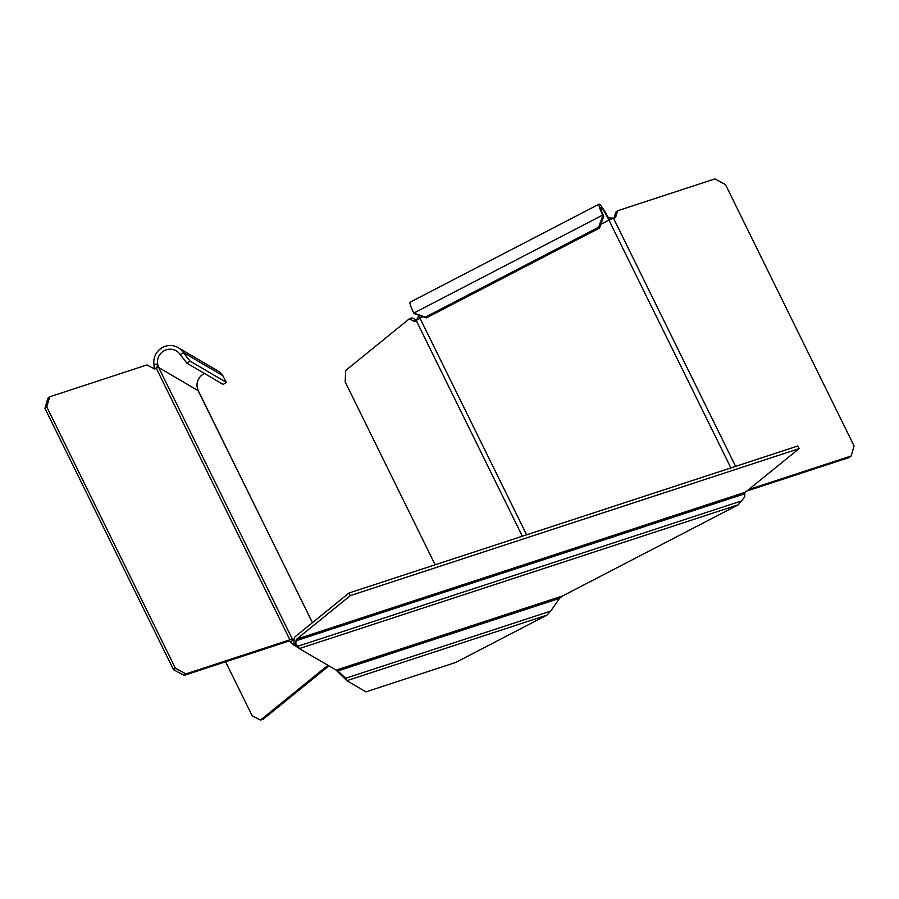 <?xml version="1.0" encoding="UTF-8"?>
<svg xmlns="http://www.w3.org/2000/svg" width="899" height="899" viewBox="0 0 899 899"><rect width="100%" height="100%" fill="white"/><g stroke="black" fill="none" stroke-linecap="round" stroke-linejoin="round"><path stroke-width="1.35" d="M336.653 670.339L299.266 648.606L298.108 646.19L293.906 643.088L294.052 639.773A5.956 3.618 71.9 0 1 295.366 636.548L349.037 592.992L350.34 595.621L296.659 639.178L745.44 492.169A2.978 1.809 71.9 0 0 744.777 493.787L744.63 497.102L738.315 504.788L562.639 595.936L559.515 598.363L550.739 611.084L546.952 615.118L455.714 662.451L365.96 691.859L346.857 680.667L345.71 678.251L337.777 670.924M336.147 670.182L346.857 680.667L546.952 615.118M343.766 677.228L345.71 678.251L550.739 611.084M293.906 643.088L299.266 648.606L738.315 504.788M745.44 492.169L799.11 448.623L797.818 445.994L349.037 592.992M296.659 639.178A2.978 1.809 -108.1 0 0 296.007 640.785L295.85 644.1M742.102 500.754L298.108 646.19L296.164 645.179M350.34 595.621L799.11 448.623M608.668 217.895L607.319 216.007L607.151 216.614A12.653 1.461 62.6 0 0 601.105 207.534A12.653 1.461 62.6 0 0 600.768 207.478A12.653 1.461 62.6 0 0 603.566 215.906L602.869 215.468L598.622 227.245L425.441 317.1L413.754 313.11A16.373 1.899 62.6 0 1 410.135 302.199L599.06 204.174A16.373 1.899 -117.4 0 1 599.487 204.253A16.373 1.899 -117.4 0 1 607.319 216.007M435.161 564.786L345.171 381.906L345.699 370.455L409.337 318.819L413.641 321.055A4.461 2.719 -108.1 0 0 415.214 321.246A4.461 2.719 -108.1 0 0 416.192 320.471C418.608 316.628 419.294 314.684 418.226 314.639L526.645 534.815M522.353 536.231L416.192 320.471L422.597 316.751M616.051 216.041L617.534 210.793L615.703 212.276L614.208 217.524L616.051 216.041A4.461 3.45 50.9 0 1 615.107 217.502A4.461 3.45 50.9 0 1 613.466 218.12L608.601 217.873L607.151 216.625L608.926 220.075L600.892 224.244M413.945 313.493L426.34 317.92L599.521 228.065L603.757 216.299M426.34 317.92L425.441 317.1M599.06 204.174A16.373 1.899 -117.4 0 0 602.678 215.086L602.869 215.468M617.534 210.793L714.862 178.912L725.482 184.587L854.05 445.882L851.196 455.962L748.665 489.55M851.196 455.962L849.364 457.456L746.833 491.045M735.618 466.367L613.466 218.12L608.926 220.075L730.887 467.918M599.521 228.065L598.622 227.245M413.641 321.055L416.451 320.134A4.461 2.719 71.9 0 1 416.451 320.134L412.135 317.898L409.337 318.819M297.209 645.875L293.231 644.729L290.231 641.729L288.073 641.313L184.138 675.363L185.969 673.868L289.905 639.83A6.698 1.202 -26.2 0 1 292.512 639.436L294.029 640.335M290.231 641.729L293.512 640.021L294.018 640.65M185.969 673.868L175.361 668.193L46.782 406.899L49.636 396.819L146.975 364.927L152.493 367.882A4.461 3.45 50.9 0 0 156.123 367.927L157.763 365.185L157.583 363.881L153.965 364.511L154.28 369.422M289.905 639.83L156.123 367.927L158.718 367.545L157.583 363.915M180.463 354.948L186.981 363.207L190.026 361.095L183.508 352.835L180.227 354.577A12.653 12.361 -59.6 0 0 157.583 363.881M198.398 390.986L197.128 387.064A12.653 12.361 120.4 0 1 204.523 373.49M153.965 364.511A16.373 15.991 120.4 0 1 183.261 352.464L183.508 352.835M186.981 363.207L223.233 384.457L226.278 382.345L222.817 375.647A16.373 15.991 -59.6 0 0 217.704 370.815L178.148 347.632M190.026 361.095L226.278 382.345M197.128 387.064L197.904 389.908M327.877 665.372L260.452 720.088L263.25 719.178L328.843 665.945M225.593 661.776L252.169 715.784L260.452 720.088M197.982 390.368L312.459 622.681M175.361 668.193L173.518 669.688L44.95 408.393L47.804 398.302L49.636 396.819M173.518 669.688L184.138 675.363M46.782 406.899L44.95 408.393M336.046 670.16L562.639 595.936M559.515 598.363L337.855 670.969M744.777 493.787L296.007 640.785M602.678 215.086L413.754 313.11M312.425 622.715L198.274 390.728L158.718 367.545L292.512 639.436M222.817 375.647L183.261 352.464M293.231 644.729L299.03 648.123"/></g></svg>
